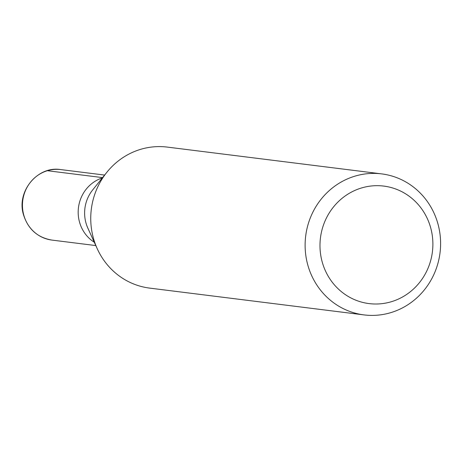 <?xml version="1.0" encoding="UTF-8"?>
<svg xmlns="http://www.w3.org/2000/svg" width="462" height="462" viewBox="0 0 462 462"><rect width="100%" height="100%" fill="white"/><g stroke="black" fill="none" stroke-linecap="round" stroke-linejoin="round"><path stroke-width="0.69" d="M94.288 242.25A35.528 33.847 -82.9 0 1 79.383 221.593A35.528 33.847 -82.9 0 1 102.327 177.916A35.528 33.847 97.1 0 0 79.383 221.593A35.528 33.847 97.1 0 0 94.288 242.25M97.303 248.856L87.895 228.228A35.528 33.847 -82.9 0 1 85.817 222.395A35.528 33.847 -82.9 0 1 92.683 189.928L106.878 172.257A71.056 67.689 97.1 0 0 93.151 237.185A71.056 67.689 97.1 0 0 97.303 248.856A71.056 67.689 97.1 0 0 149.671 288.109L364.044 314.905A71.056 67.689 -82.9 0 1 307.525 263.981A71.056 67.689 -82.9 0 1 381.67 173.891A71.056 67.689 -82.9 0 1 438.195 224.815A71.056 67.689 -82.9 0 1 364.044 314.905M381.67 173.891L167.296 147.095A71.056 67.689 97.1 0 0 106.878 172.257M321.985 261.163A59.211 56.41 -82.9 0 1 361.509 187.97A59.211 56.41 -82.9 0 1 430.879 228.523A59.211 56.41 -82.9 0 1 391.354 301.721A59.211 56.41 -82.9 0 1 321.985 261.163M47.367 170.709L102.576 177.61M23.654 214.628A35.528 33.847 97.1 0 0 51.911 240.084C37.462 237.607 27.963 229.088 23.423 214.524C16.32 191.245 37.786 165.644 60.724 169.583A35.528 33.847 97.1 0 0 23.654 214.628M95.807 245.57L51.911 240.084M104.62 175.069L60.724 169.583"/></g></svg>
